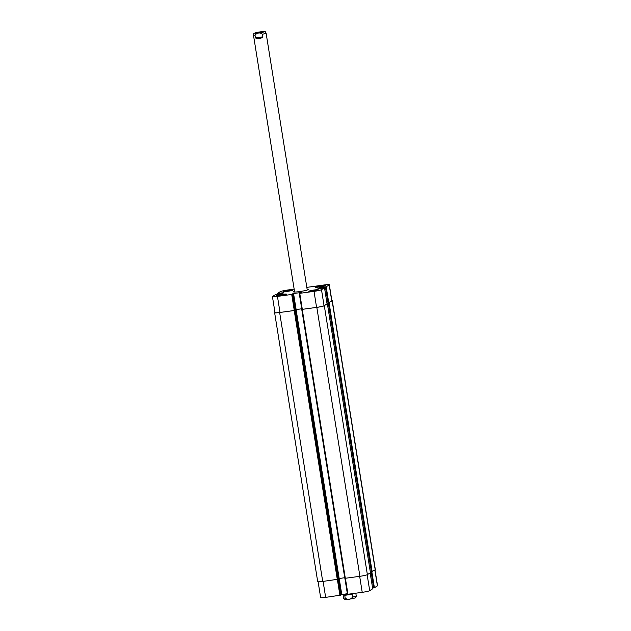 <?xml version="1.0" encoding="UTF-8"?>
<svg xmlns="http://www.w3.org/2000/svg" width="631" height="631" viewBox="0 0 631 631"><rect width="100%" height="100%" fill="white"/><g stroke="black" fill="none" stroke-linecap="round" stroke-linejoin="round"><path stroke-width="0.95" d="M260.201 32.015L262.827 31.913L259.57 32.757L256.202 32.97L260.201 32.015M255.452 37.876L255.034 35.233C257.132 32.567 259.601 32.228 262.449 34.208L262.867 36.85L255.452 37.876C257.85 39.406 260.319 39.067 262.867 36.85M307.139 289.321A7.414 0.702 170.9 0 1 308.204 289.511A7.414 0.702 170.9 0 1 308.046 289.692A7.414 0.702 170.9 0 1 300.175 291.506A7.414 0.702 170.9 0 1 293.557 291.861A7.414 0.702 170.9 0 1 294.511 291.341M352.153 594.299L352.603 597.068C350.505 599.734 348.028 600.073 345.189 598.093L344.747 595.325L352.153 594.299L350.915 593.897M344.747 595.325L347.373 593.834M314.538 289.96A4.796 0.457 170.9 0 1 318.292 289.81A4.796 0.457 170.9 0 1 313.631 291.017A4.796 0.457 170.9 0 1 308.827 291.325A4.796 0.457 170.9 0 1 314.538 289.96M289.172 290.189A4.796 0.457 170.9 0 1 292.934 290.039A4.796 0.457 170.9 0 1 288.272 291.246A4.796 0.457 170.9 0 1 283.469 291.554A4.796 0.457 170.9 0 1 289.172 290.189M280.645 294.898L283.934 294.661L279.738 295.466L278.941 295.355L280.645 294.898L280.716 295.332M319.531 286.253L322.82 286.017L318.616 286.821L317.827 286.703L319.531 286.253L319.601 286.679M282.412 294.401A4.796 0.457 -9.1 0 0 276.701 295.765A4.796 0.457 -9.1 0 0 281.513 295.458A4.796 0.457 -9.1 0 0 286.174 294.251A4.796 0.457 -9.1 0 0 282.412 294.401M282.483 294.361A5.111 0.489 170.9 0 1 286.49 294.196A5.111 0.489 170.9 0 1 281.513 295.489A5.111 0.489 170.9 0 1 276.386 295.813A5.111 0.489 170.9 0 1 282.483 294.361M321.297 285.756A4.796 0.457 -9.1 0 0 315.587 287.121A4.796 0.457 -9.1 0 0 320.398 286.813A4.796 0.457 -9.1 0 0 325.06 285.606A4.796 0.457 -9.1 0 0 321.297 285.756M321.36 285.717A5.111 0.489 170.9 0 1 325.375 285.551A5.111 0.489 170.9 0 1 320.398 286.845A5.111 0.489 170.9 0 1 315.271 287.168A5.111 0.489 170.9 0 1 321.36 285.717M306.824 287.373L324.31 284.952A6.389 0.607 170.9 0 1 329.327 284.755A6.389 0.607 170.9 0 1 329.193 284.912L326.188 286.782L319.428 287.76L317.914 288.698L324.508 287.815L321.495 289.7A6.389 0.607 170.9 0 1 314.017 291.364L299.749 293.336L301.224 292.5L293.557 293.51L291.719 294.44L277.451 296.412A6.389 0.607 170.9 0 1 272.434 296.617A6.389 0.607 170.9 0 1 272.568 296.46L275.573 294.59L282.333 293.612L283.847 292.674L277.254 293.557L280.267 291.672A6.389 0.607 170.9 0 1 287.744 290.008L294.156 289.116M340.914 595.08L292.721 294.117L340.921 595.096L325.651 597.383A6.389 0.607 170.9 0 1 320.643 597.589L318.111 581.79M299.244 293.352L301.815 309.379L299.268 293.368M327.063 303.826L324.508 287.815L327.063 303.85L324.058 305.719A6.389 0.607 170.9 0 1 316.581 307.384L301.744 309.419L344.826 578.343L359.899 576.308A6.389 0.607 -9.1 0 0 367.376 574.644L370.444 572.711M324.066 287.113L324.184 287.815L324.066 287.113M375.003 569.903L377.535 585.718A6.389 0.607 170.9 0 1 377.401 585.876L374.396 587.745L372.605 588.06M372.7 588.77L369.703 590.671A6.389 0.607 170.9 0 1 362.226 592.335L347.452 594.323L344.912 578.359M347.358 593.708L340.866 594.733M373.647 587.918L371.083 571.891L375.208 569.777A6.389 0.607 -9.1 0 0 375.342 569.619L332.269 300.695A6.389 0.607 170.9 0 1 332.135 300.853L328.01 302.967L325.438 286.947M272.434 296.617L275.006 312.637A6.389 0.607 170.9 0 0 280.014 312.44L294.22 310.507L279.643 312.519A6.389 0.607 170.9 0 1 274.627 312.724L317.701 581.648A6.389 0.607 -9.1 0 0 322.717 581.443L338.106 579.226L340.669 595.246M295.347 309.718L301.713 308.772L295.347 309.718L338.421 578.643L344.723 577.704M301.768 309.427L344.826 578.343M329.327 284.755L331.89 300.774A6.389 0.607 170.9 0 1 331.756 300.932L328.01 302.967M331.859 300.545A6.389 0.607 170.9 0 1 332.269 300.695M327.071 303.795L324.302 305.719A6.389 0.607 170.9 0 1 316.825 307.384L301.744 309.419M264.089 31.81A4.732 0.45 -9.1 0 0 258.063 32.236A4.732 0.45 -9.1 0 0 256.399 33.277A4.732 0.45 -9.1 0 0 264.089 31.81M262.449 34.208A6.389 0.607 -9.1 0 0 265.959 33.222A6.389 0.607 -9.1 0 0 266.093 33.064C263.687 31.219 268.38 31.353 259.483 31.984C251.327 34.027 254.782 32.686 253.465 35.084A6.389 0.607 -9.1 0 0 255.034 35.233M345.189 598.093A6.389 0.607 170.9 0 1 343.619 597.943C343.84 599.229 344.794 599.734 346.498 599.45C349.858 599.308 355.71 597.967 355.261 597.786C355.75 597.825 356.081 597.202 356.247 595.924A6.389 0.607 170.9 0 1 352.603 597.068M349.235 599.166A4.732 0.45 170.9 0 1 346.679 599.426M374.853 569.99L377.401 585.876M371.84 571.773L374.396 587.745M370.16 572.916L372.708 588.802L370.176 572.909M367.155 574.762L369.703 590.671M359.662 576.34L362.226 592.335M345.394 578.312L347.957 594.307M339.194 578.469L341.757 594.481M338.445 578.627L341.016 594.647M337.364 579.424L339.928 595.412M323.096 581.396L325.651 597.383M331.756 300.932L329.193 284.912M328.751 302.801L326.188 286.782M320.311 288.43L320.169 287.594M319.546 288.533L319.428 287.76M324.058 305.719L321.495 289.7M316.581 307.384L314.017 291.364M302.312 309.356L299.749 293.336M296.12 309.529L293.557 293.51M295.371 309.703L292.808 293.675M294.283 310.468L291.719 294.44M295.032 310.302L292.469 294.275M280.014 312.44L277.451 296.412M277.254 293.557L277.364 294.283L277.269 293.565M277.869 294.291L277.75 293.533M324.066 287.831L323.94 287.073M324.263 287.105L324.381 287.799M328.317 302.927L371.391 571.852M329.066 302.762L372.14 571.686M332.135 300.853L375.208 569.777M278.926 293.368L279.044 294.133M279.225 293.305L279.352 294.085M279.288 293.265L279.423 294.078M279.588 293.194L279.722 294.038M279.643 312.519L322.717 581.443M294.22 310.507L337.293 579.432M294.969 310.342L338.042 579.266M296.097 309.553L339.17 578.477M302.249 309.395L345.323 578.319M316.825 307.384L359.899 576.308M324.302 305.719L367.376 574.644M327.371 303.811L370.444 572.735M307.25 290.023L266.093 33.064M294.622 292.05L253.465 35.084M343.035 594.299L343.619 597.943M355.813 593.219L356.247 595.924M347.452 594.323L344.897 578.359M327.386 303.795L370.46 572.719"/></g></svg>
